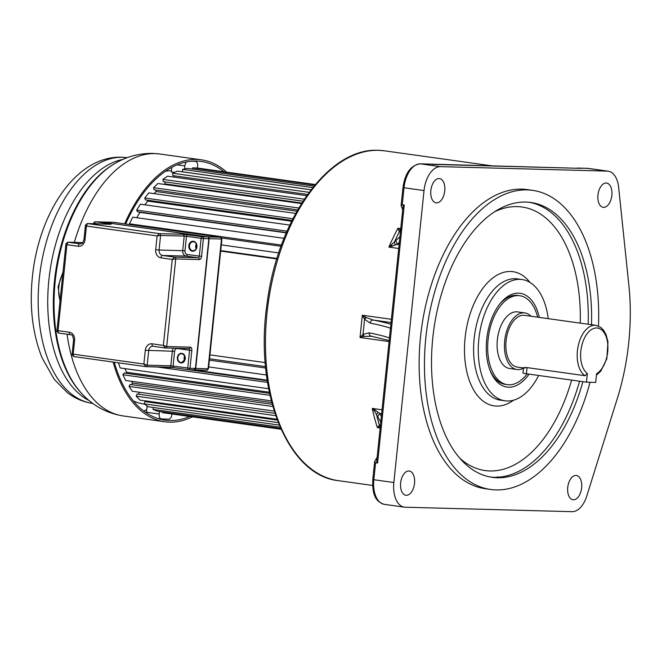 <?xml version="1.0" encoding="UTF-8"?>
<svg xmlns="http://www.w3.org/2000/svg" width="662" height="662" viewBox="0 0 662 662"><rect width="100%" height="100%" fill="white"/><g stroke="black" fill="none" stroke-linecap="round" stroke-linejoin="round"><path stroke-width="0.99" d="M573.424 499.777A12.247 6.926 98 0 0 581.592 488.184A12.247 6.926 98 0 0 576.379 475.482A12.247 6.926 98 0 0 575.94 475.448A12.247 6.926 98 0 0 567.781 487.033A12.247 6.926 98 0 0 572.986 499.736A12.247 6.926 98 0 0 573.424 499.777M607.253 171.102L440.429 166.642A24.486 13.844 -82 0 0 424.019 190.59L393.849 482.524A24.486 13.844 -82 0 0 404.358 507.15A24.486 13.844 -82 0 0 405.235 507.216L572.059 511.685A24.486 13.844 -82 0 0 586.772 496.037L617.199 398.913A166.534 94.161 -82 0 0 628.9 285.661L618.664 187.454A24.486 13.844 -82 0 0 608.13 171.177A24.486 13.844 -82 0 0 607.253 171.102L587.244 168.305L576.337 168.231M532.496 190.342L527.167 189.597A151.019 85.39 98 0 0 521.747 189.15A151.019 85.39 98 0 0 421.057 332.092A151.019 85.39 98 0 0 485.32 488.722L490.65 489.475A151.019 85.39 -82 0 1 426.386 332.845A151.019 85.39 -82 0 1 527.076 189.895A151.019 85.39 -82 0 1 532.496 190.342A151.019 85.39 -82 0 1 598.473 326.052M439.055 178.55A12.247 6.926 98 0 0 430.888 190.143A12.247 6.926 98 0 0 436.101 202.837A12.247 6.926 98 0 0 436.539 202.878A12.247 6.926 98 0 0 444.707 191.285A12.247 6.926 98 0 0 439.494 178.583A12.247 6.926 98 0 0 439.055 178.55M408.835 470.972A12.247 6.926 98 0 0 400.675 482.565A12.247 6.926 98 0 0 405.88 495.267A12.247 6.926 98 0 0 406.319 495.3A12.247 6.926 98 0 0 414.486 483.707A12.247 6.926 98 0 0 409.273 471.013A12.247 6.926 98 0 0 408.835 470.972M606.16 183.026A12.247 6.926 98 0 0 597.993 194.611A12.247 6.926 98 0 0 603.206 207.314A12.247 6.926 98 0 0 603.645 207.347A12.247 6.926 98 0 0 611.812 195.762A12.247 6.926 98 0 0 606.599 183.06A12.247 6.926 98 0 0 606.16 183.026M579.109 168.314L420.428 163.837L440.429 166.642M579.556 168.322L577.554 168.049M403.084 206.039L404.259 205.038L402.256 204.757L401.098 205.592L402.703 209.771M391.383 319.299L362.321 315.236L360.02 337.504L364.1 336.412L363.016 334.368L364.58 319.233L370.132 323.081A3.269 2.88 101.5 0 1 373.343 320.06L366.053 317.495L362.321 315.236L364.58 319.233L366.053 317.495M380.145 428.033L377.39 427.652L380.658 427.089L378.921 425.567L377.39 427.652A166.534 94.161 -82 0 1 372.251 408.404L374.535 411.094L377.696 416.754L379.682 413.402L375.147 410.018L374.535 411.094M380.344 426.096L379.359 425.078L378.921 425.567M375.147 410.018L372.251 408.404L382.032 409.77M377.117 457.343L374.651 461.497L375.594 462.763L373.84 479.718L393.849 482.524M404.259 205.038L377.597 463.036L376.678 461.579M377.597 463.036L375.594 462.763M377.696 416.754L380.758 422.108M380.319 426.394L379.359 425.078A168.438 95.237 98 0 1 376.529 414.486L378.035 412.128M371.672 336.271L364.1 336.412M389.19 340.541L371.349 336.23A3.269 2.88 101.5 0 1 369.131 332.812L363.016 334.368L360.02 337.504L389.082 341.567M399.02 231.038L401.04 229.88L397.994 228.241L399.327 231.865L400.452 231.526M395.901 240.538L388.917 247.108L397.15 244.361L395.901 240.538L399.914 236.764M392.07 246.289L391.705 244.998M400.535 230.757L399.327 231.865A168.438 95.237 98 0 0 394.329 242.251L395.297 245.064M590.024 382.264A151.019 85.39 -82 0 1 496.07 489.921A151.019 85.39 -82 0 1 490.65 489.475M591.514 324.711A138.772 78.464 98 0 0 530.8 202.473A138.772 78.464 98 0 0 525.818 202.059A138.772 78.464 98 0 0 433.296 333.416A138.772 78.464 98 0 0 492.346 477.343A138.772 78.464 98 0 0 497.327 477.757A138.772 78.464 98 0 0 582.899 381.668M538.62 375.478A61.227 34.614 -82 0 1 507.291 401.007A61.227 34.614 -82 0 1 505.098 400.824A61.227 34.614 -82 0 1 479.04 337.322A61.227 34.614 -82 0 1 519.86 279.372A61.227 34.614 -82 0 1 522.061 279.554A61.227 34.614 -82 0 1 548.202 318.654M539.307 317.412A47.35 26.77 98 0 0 518.437 293.158A47.35 26.77 98 0 0 500.174 303.502A47.35 26.77 98 0 0 486.702 339.465A47.35 26.77 98 0 0 490.625 371.787A47.35 26.77 98 0 0 508.714 387.22A47.35 26.77 98 0 0 529.021 374.129M527.142 373.865A44.9 25.388 -82 0 1 508.97 384.788A44.9 25.388 -82 0 1 507.357 384.655A44.9 25.388 -82 0 1 488.25 338.083A44.9 25.388 -82 0 1 518.189 295.591A44.9 25.388 -82 0 1 519.794 295.724L517.8 295.442A44.9 25.388 98 0 0 516.186 295.31A44.9 25.388 98 0 0 499.52 304.338M519.794 295.724A44.9 25.388 -82 0 1 537.643 317.181M490.219 370.803A44.9 25.388 98 0 0 505.354 384.374L507.357 384.655M524.867 312.919L517.535 311.893A28.574 16.153 98 0 0 516.509 311.81A28.574 16.153 98 0 0 497.46 338.853A28.574 16.153 98 0 0 509.616 368.486L516.956 369.512A28.574 16.153 -82 0 1 504.792 339.879A28.574 16.153 -82 0 1 523.841 312.836A28.574 16.153 -82 0 1 524.867 312.919A28.574 16.153 -82 0 1 531.015 316.246M523.452 368.171A28.574 16.153 -82 0 1 517.982 369.595A28.574 16.153 -82 0 1 516.956 369.512M587.343 373.426A23.675 13.389 -82 0 1 580.822 351.15A23.675 13.389 -82 0 1 596.669 327.955A23.675 13.389 -82 0 1 607.699 351.803A23.675 13.389 -82 0 1 596.611 373.674L595.709 382.413L586.441 382.164L587.343 373.426L585.084 375.718A26.124 14.771 -82 0 1 578.042 346.698A26.124 14.771 -82 0 1 594.939 325.249A26.124 14.771 -82 0 1 595.883 325.323L524.527 315.344A26.124 14.771 98 0 0 523.592 315.269A26.124 14.771 98 0 0 506.173 339.995A26.124 14.771 98 0 0 517.295 367.087L523.468 367.948M585.084 375.718L527.068 367.6C523.261 367.484 522.541 367.65 524.9 368.097M523.485 367.782L522.947 373.054A8.159 0.43 5.9 0 0 526.431 373.765L586.441 382.164M276.807 258.941L220.661 251.08M265.189 362.602L209.937 354.873M118.44 362.809L120.186 367.956L268.623 388.726M269.318 392.227L126.574 372.259A117.555 66.465 -82 0 1 124.969 368.626A117.555 66.465 98 0 0 126.574 372.259L125.896 373.277M269.558 393.377L124.1 373.029L122.942 374.766L125.697 380.485L271.304 400.858M271.743 402.57L132.524 383.091A117.555 66.465 -82 0 1 131.382 381.279A117.555 66.465 98 0 0 132.524 383.091L131.697 384.663M272.206 404.317L130.075 384.432L129.049 386.393L132.301 391.259L274.2 411.11M139.384 392.252L138.573 394.229M274.904 413.303L137.067 394.014L136.182 396.166L139.881 400.08L276.981 419.261M146.608 401.023L146.36 401.793M277.295 420.105L144.937 401.586L144.217 403.878L148.288 406.774L279.265 425.095M153.418 407.486L152.988 409.389L157.349 411.201L280.713 428.455M162.422 411.913L162.331 412.592L166.89 413.278L281.069 429.257M315.294 184.541L197.152 168.007L192.518 167.883L192.394 169.091M313.995 186.105L187.305 168.38L182.596 169.381L182.538 171.814L311.049 189.795M311.024 189.829L177.358 171.127L172.666 173.245L172.815 175.612L307.582 194.463M174.272 175.811L174.346 177.159M306.721 195.679L167.503 176.2L162.926 179.385L163.266 181.645L302.997 201.19M164.813 181.86L165.119 183.904A117.555 66.465 98 0 0 164.433 184.417A117.555 66.465 -82 0 1 165.119 183.904L301.822 203.027M301.475 203.582L157.928 183.506L153.559 187.694L154.089 189.795L297.693 209.887M155.777 190.027L156.149 191.533A117.555 66.465 98 0 0 154.097 193.627A117.555 66.465 -82 0 1 156.149 191.533L296.932 211.228M295.707 213.437L148.834 192.89L144.746 198.012L145.45 199.907L292.05 220.421M147.345 200.181L147.692 201.091A117.555 66.465 98 0 0 144.912 204.815A117.555 66.465 -82 0 1 147.692 201.091L291.644 221.232M289.782 225.08L140.385 204.186L136.662 210.127L137.53 211.79L286.389 232.619M139.748 212.105L139.897 212.394A117.555 66.465 98 0 0 136.794 217.724A117.555 66.465 -82 0 1 139.897 212.394L286.282 232.875M284.031 238.32L132.748 217.161L129.462 223.814L130.033 224.592M265.528 366.624L209.531 358.787M265.669 368.022L209.391 360.153M266.455 374.99L208.695 366.913M267.175 380.187L193.345 369.859M267.258 380.716L188.769 369.735L193.916 369.868A1.63 1.341 -88.5 0 0 195.422 368.436L195.422 368.42M267.522 382.413L156.795 366.922M269.988 395.33L122.942 374.766M272.818 406.509L129.049 386.393M275.698 415.678L136.182 396.166M278.272 422.629L144.217 403.878M280.15 427.18L152.988 409.389M281.044 429.199L162.331 412.592M314.905 185.004L192.518 167.883M312.778 187.594L182.596 169.381M309.129 192.336L172.666 173.245M304.33 199.171L162.926 179.385M298.785 208.009L153.559 187.694M292.902 218.733L144.746 198.012M287.018 231.162L136.662 210.127M281.449 245.072L129.462 223.814M281.011 246.272L221.596 237.956M278.719 252.917L221.307 244.882M220.711 250.592L276.948 258.461M171.425 170.796A117.555 66.465 98 0 0 165.533 171.21M133.393 400.957A117.555 66.465 98 0 0 143.861 403.994L144.506 404.085M191.558 161.197L195.34 161.305A4.899 2.772 -82 0 1 195.513 161.313A4.899 2.772 -82 0 1 197.615 166.245L197.425 168.049M186.461 161.95A4.899 2.772 -82 0 0 184.864 165.897L184.541 168.967M171.772 167.387L171.301 171.946L174.536 172.401M172.012 413.998L171.971 414.371A4.899 2.772 -82 0 1 168.686 419.162L161.495 418.972A4.899 2.772 -82 0 1 161.321 418.955A4.899 2.772 -82 0 1 159.219 414.031L159.484 411.499M147.121 405.947L146.468 412.244A4.899 2.772 98 0 0 146.426 412.923M124.655 223.839A132.243 74.773 -82 0 1 196.655 159.426A132.243 74.773 -82 0 1 201.405 159.823A132.243 74.773 -82 0 1 226.619 172.137M192.369 416.845A132.243 74.773 -82 0 1 169.505 422.149A132.243 74.773 -82 0 1 164.764 421.76A132.243 74.773 -82 0 1 113.119 362.064M114.269 362.23A130.613 73.846 98 0 0 164.987 420.138A130.613 73.846 98 0 0 169.679 420.527A130.613 73.846 98 0 0 189.68 416.472M223.938 171.756A130.613 73.846 98 0 0 201.182 161.437A130.613 73.846 98 0 0 196.49 161.048A130.613 73.846 98 0 0 125.672 223.979M146.732 409.712A130.613 73.846 -82 0 1 143.72 410.986M153.046 346.259A4.899 4.03 -88.5 0 0 152.814 346.251A4.899 4.03 -88.5 0 0 148.685 350.587L147.171 365.184L143.869 364.05L145.797 366.624A1.63 1.341 91.5 0 1 145.673 366.616M145.491 366.591L73.565 356.537L145.582 366.607M73.656 356.545L73.184 354.162L72.489 354.733M85.894 224.989L86.424 226.048L87.401 223.557L159.418 233.628L157.109 235.937L155.686 249.723L159.07 250.037A4.899 4.03 -88.5 0 0 162.571 255.458L174.578 257.137L172.269 259.446L175.736 258.95L166.692 346.524L163.382 345.399L165.31 347.972A1.63 1.341 91.5 0 1 165.186 347.955M66.382 243.649L66.912 244.7L67.88 242.218L80.582 243.914M67.756 242.201L82.783 242.606L67.88 242.218A1.63 1.341 91.5 0 0 67.756 242.201L65.927 243.823M70.329 334.691L58.496 333.036L58.024 330.661L57.329 331.223M58.496 333.036L56.915 331.108L65.935 243.823M199.37 259.578L175.736 258.95A1.63 1.341 91.5 0 0 174.578 257.137L198.203 257.775A1.63 1.341 -88.5 0 1 199.188 258.536L199.37 259.578A3.269 1.845 98 0 0 201.562 256.384L203.408 238.552L201.14 238.337A1.63 0.927 -82 0 1 202.241 236.739L207.678 236.888L100.972 221.96L95.551 221.811L110.215 223.864L111.026 224.186L110.331 224.319L87.401 223.557A1.63 1.341 91.5 0 0 87.276 223.549L111.108 224.195M170.01 367.12L170.167 367.021A1.63 1.341 -88.5 0 0 170.804 365.813L189.994 368.287A1.63 1.341 91.5 0 1 188.496 369.727A1.63 0.927 -82 0 1 188.438 369.719A1.63 0.927 -82 0 1 187.735 368.08L189.58 350.239L177.582 348.56A3.269 2.689 91.5 0 0 174.578 351.431L173.063 366.028A1.63 0.927 98 0 0 173.767 367.667L145.797 366.624A1.63 1.341 91.5 0 0 147.171 365.184L170.804 365.813L172.319 351.216L145.292 350.272L143.869 364.05L73.184 354.162L74.607 340.384A7.348 6.049 -88.5 0 0 69.361 332.241L58.024 330.661L66.912 244.7L78.248 246.289A7.348 6.049 -88.5 0 0 85.001 239.834L86.424 226.048L157.109 235.937L160.585 235.44L159.07 250.037L182.704 250.666L184.218 236.069L160.585 235.44A1.63 1.341 91.5 0 0 159.418 233.628L183.051 234.265L184.491 236.086L183.051 234.265M85.001 239.834L83.958 239.619L85.448 225.163L87.276 223.549M196.167 248.68A4.493 3.699 91.5 0 1 195.704 245.892A4.493 3.699 91.5 0 1 196.3 243.964M184.574 360.509A4.493 3.699 91.5 0 1 184.144 357.794A4.493 3.699 91.5 0 1 184.698 355.933M196.473 244.386A4.08 3.36 -88.5 0 0 196.043 245.941A4.08 3.36 -88.5 0 0 196.366 248.258M184.872 356.371A4.08 3.36 -88.5 0 0 184.475 357.836A4.08 3.36 -88.5 0 0 184.772 360.078M113.806 222.324L101.22 221.993M194.487 369.884L206.569 370.207A1.63 1.341 -88.5 0 0 208.067 368.775L208.522 368.602L221.902 239.148L221.48 239.032A1.63 1.341 -88.5 0 0 220.314 237.219L220.694 237.352M195.464 368.42L195.745 368.444A1.63 1.341 91.5 0 1 194.363 369.884L206.693 370.215L208.522 368.585M424.019 190.59L402.968 187.578C404.987 173.221 410.746 165.301 420.238 163.82A2.449 2.019 91.5 0 1 420.428 163.837A24.486 13.844 98 0 0 404.01 187.793L402.256 204.757M398.706 248.473L388.917 247.108A166.534 94.161 -82 0 1 397.994 228.241L400.75 228.622M378.623 150.332A166.534 94.161 98 0 0 339.01 163.382A166.534 94.161 98 0 0 265.462 342.213A166.534 94.161 98 0 0 338.456 480.678C286.994 475.424 253.91 390.456 267.142 303.146C277.717 218.89 328.832 147.278 378.432 150.315L384.597 150.828A166.534 94.161 98 0 0 378.623 150.332M381.626 413.676L379.682 413.402L381.353 416.332M384.349 504.345C373.484 501.242 372.433 490.865 372.797 479.511L373.84 479.718A24.486 13.844 98 0 0 384.349 504.345L404.358 507.15M363.496 336.586L362.602 334.84M365.507 317.148L364.282 318.621M391.052 322.535L373.343 320.06A215.506 11.304 5.9 0 1 390.87 324.256M369.131 332.812A212.245 11.13 -174.1 0 1 389.455 337.968M390.456 328.236A212.245 11.13 5.9 0 0 370.132 323.081M577.421 168.032L588.129 168.38A24.486 13.844 98 0 0 587.244 168.305A2.449 2.019 -88.5 0 0 587.062 168.289A2.449 2.019 -88.5 0 0 586.871 168.297M399.095 244.634L397.15 244.361L399.343 242.3M529.128 202.266A138.772 78.464 -82 0 1 588.179 324.248M579.564 381.204A138.772 78.464 -82 0 1 493.993 477.294A138.772 78.464 -82 0 1 493.488 477.277A138.772 78.464 -82 0 1 490.691 477.079M494.373 211.881A133.062 75.236 -82 0 1 517.237 206.61A133.062 75.236 98 0 1 517.717 206.627A133.062 75.236 -82 0 1 580.251 323.139M571.604 380.087A133.062 75.236 -82 0 1 489.913 470.963A133.062 75.236 98 0 1 489.433 470.947A133.062 75.236 -82 0 1 459.908 458.294M513.547 400.212A67.756 38.313 98 0 1 497.112 406.096A67.756 38.313 -82 0 1 496.599 406.087A67.756 38.313 98 0 1 465.072 338.166A67.756 38.313 98 0 1 510.038 271.478A67.756 38.313 -82 0 1 510.551 271.486A67.756 38.313 98 0 1 530.014 282.459M522.061 279.554L517.394 278.901A61.227 34.614 98 0 0 515.193 278.719A61.227 34.614 98 0 0 514.73 278.71A61.227 34.614 98 0 0 474.323 337.074A61.227 34.614 98 0 0 500.431 400.171L505.098 400.824M527.068 367.6L526.431 373.765M497.774 476.681A3.269 1.845 -82 0 1 497.758 477.765M195.34 161.305L193.652 161.065M184.864 165.897L177.159 164.821M146.468 412.244L159.219 414.031M113.574 164.317L112.408 165.028A126.475 71.513 98 0 0 55.459 272.934A126.475 71.513 98 0 0 80.607 392.326L81.534 393.327A127.427 72.05 -82 0 1 56.196 273.042A127.427 72.05 -82 0 1 113.574 164.317C125.623 156.869 138.623 153.236 152.591 153.402L159.815 153.998A132.243 74.773 98 0 0 155.065 153.609A132.243 74.773 98 0 0 154.734 153.601A132.243 74.773 98 0 0 74.318 242.383M67.061 334.236A132.243 74.773 98 0 0 123.173 415.943C106.772 413.303 92.887 405.773 81.534 393.327M121.99 157.283A124.067 70.147 98 0 0 39.703 275.144A124.067 70.147 98 0 0 92.548 403.398C83.346 402.041 74.947 398.458 67.35 392.649L54.234 379.376L42.07 357.828C31.842 332.001 28.88 302.807 33.174 270.237C41.209 209.813 76.966 156.1 121.229 157.184L126.922 157.655A124.067 70.147 98 0 0 122.47 157.291A124.067 70.147 98 0 0 121.99 157.283M89.246 400.659A124.067 70.147 -82 0 1 49.832 272.148A124.067 70.147 -82 0 1 123 159.385M169.298 367.253L145.921 366.624M169.53 367.261L173.709 367.658M188.38 369.71L173.825 367.675A1.63 0.927 98 0 1 173.767 367.667L188.438 369.719A1.63 1.63 0 0 0 188.62 369.735L194.04 369.876L195.464 368.428L208.869 238.692L203.408 238.552A1.63 1.341 91.5 0 0 202.241 236.739L183.175 234.265M188.91 348.601A1.63 0.927 98 0 1 189.58 350.239L191.839 350.446L189.994 368.287L195.422 368.436L208.869 238.692C208.447 237.095 208.05 236.5 207.669 236.888L100.972 221.96A1.63 1.341 -88.5 0 0 100.723 221.952M180.825 362.917A4.816 3.964 -88.5 0 0 181.247 362.95A4.816 3.964 -88.5 0 0 185.277 358.432A4.816 3.964 -88.5 0 0 181.818 353.351A4.816 3.964 -88.5 0 0 181.396 353.318A4.816 3.964 -88.5 0 0 177.366 357.836A4.816 3.964 -88.5 0 0 180.825 362.917M190.325 347.153L166.692 346.524A1.63 1.341 91.5 0 1 165.31 347.972L188.943 348.601A1.63 1.341 91.5 0 0 189.944 348.104A1.63 1.341 -88.5 0 0 190.325 347.153A3.269 1.845 98 0 1 191.839 350.446M188.877 348.593L188.943 348.601A1.63 1.341 91.5 0 1 188.819 348.593L165.434 347.964M152.814 346.251L153.096 346.276A2.449 1.382 98 0 1 152.045 343.81L163.382 345.399L172.269 259.446L160.932 257.857A7.348 6.049 -88.5 0 1 155.686 249.723M165.012 347.931L153.187 346.284A2.449 1.382 98 0 1 153.096 346.276L165.103 347.955M152.045 343.81A7.348 6.049 -88.5 0 0 145.292 350.272M78.248 246.289A2.449 1.382 -82 0 1 79.887 243.897A4.899 4.03 -88.5 0 0 80.259 243.922C83.172 242.391 81.79 245.114 83.958 239.619M70.503 334.715A2.449 1.382 -82 0 1 70.412 334.707A2.449 1.382 -82 0 1 69.361 332.241M74.607 340.384L73.565 340.169L72.067 354.617L73.565 356.537M207.885 236.938L207.984 236.897A1.63 1.341 91.5 0 1 209.151 238.701L195.745 368.444L208.067 368.775L221.48 239.032L208.828 238.676A1.63 1.341 -88.5 0 0 207.661 236.888M187.296 254.498A1.63 0.927 -82 0 1 186.204 256.095L198.203 257.775A1.63 0.927 98 0 0 198.906 257.319A1.63 0.927 98 0 0 199.303 256.177L201.14 238.337L186.477 236.284L184.963 250.881A3.269 2.689 91.5 0 0 187.296 254.498L201.562 256.384M192.377 251.179A4.982 4.096 -88.5 0 0 192.808 251.212A4.982 4.096 -88.5 0 0 196.978 246.537A4.982 4.096 -88.5 0 0 193.395 241.282A4.982 4.096 -88.5 0 0 192.965 241.249A4.982 4.096 -88.5 0 0 188.802 245.925A4.982 4.096 -88.5 0 0 192.377 251.179M184.963 250.881L182.704 250.666A4.899 4.03 91.5 0 0 186.204 256.095L162.571 255.458A2.449 1.382 98 0 0 160.932 257.857M97.355 223.814L93.756 223.268L93.706 223.723M101.005 221.96L101.17 221.96A1.63 1.341 91.5 0 0 101.013 221.969L95.427 221.803A1.63 1.341 91.5 0 1 95.551 221.811A1.63 0.927 98 0 0 94.451 223.408L94.418 223.739M109.652 224.145A1.63 0.927 -82 0 1 110.215 223.864M62.882 273.356A22.045 12.462 98 0 0 58.844 286.754A22.045 12.462 98 0 0 58.81 287.085A22.045 12.462 98 0 0 60.093 300.291M193.594 241.771A4.493 3.699 -88.5 0 0 193.287 241.746A4.493 3.699 -88.5 0 0 193.238 241.746A4.493 3.699 -88.5 0 0 189.481 245.958A4.493 3.699 -88.5 0 0 192.708 250.699A4.493 3.699 -88.5 0 0 193.047 250.724A4.493 3.699 -88.5 0 0 193.097 250.724A4.493 3.699 -88.5 0 0 196.854 246.512A4.493 3.699 -88.5 0 0 193.627 241.779M181.578 353.649A4.493 3.699 -88.5 0 0 177.821 357.861A4.493 3.699 -88.5 0 0 181.049 362.594A4.493 3.699 -88.5 0 0 181.388 362.627A4.493 3.699 -88.5 0 0 181.438 362.627A4.493 3.699 -88.5 0 0 185.195 358.415A4.493 3.699 -88.5 0 0 181.967 353.673A4.493 3.699 -88.5 0 0 181.628 353.649A4.493 3.699 -88.5 0 0 181.578 353.649M187.569 234.687A1.63 0.927 98 0 0 186.477 236.284L184.491 236.086M174.578 351.431L172.319 351.216A4.899 4.03 91.5 0 1 173.601 348.187M221.894 239.148L220.396 237.228L113.707 222.308L101.17 221.96A1.63 1.341 91.5 0 1 101.294 221.969L207.984 236.897L220.314 237.219L113.616 222.3A1.63 1.341 -88.5 0 0 113.5 222.291L113.5 222.291A1.63 1.341 -88.5 0 0 113.368 222.291M420.238 163.82L429.936 164.085M493.066 165.996L384.597 150.828M372.623 485.453L338.456 480.678M372.797 479.511L374.651 461.604M376.661 461.77L403.108 205.874M401.114 205.493L402.968 187.578M432.021 164.366L579.366 168.314M588.129 168.38L608.13 171.177M596.462 375.131L600.798 371.159L606.822 358.845L607.973 341.766L606.011 334.492L603.454 330.048L600.782 327.392L595.883 325.323M195.513 161.313L193.709 161.065M161.321 418.955L157.705 418.45M159.815 153.998L201.405 159.823M123.173 415.943L164.764 421.76M58.413 333.027L70.412 334.707C72.017 334.26 73.068 336.081 73.565 340.169M95.427 221.803A1.63 1.63 0 0 0 93.756 223.268M59.977 301.409L58.14 286.613L63.014 272.024M193.287 241.746L193.61 241.779C196.118 240.091 198.989 250.302 193.047 250.724M181.628 353.649L181.959 353.673C186.419 356.139 186.229 359.118 181.388 362.627"/></g></svg>
